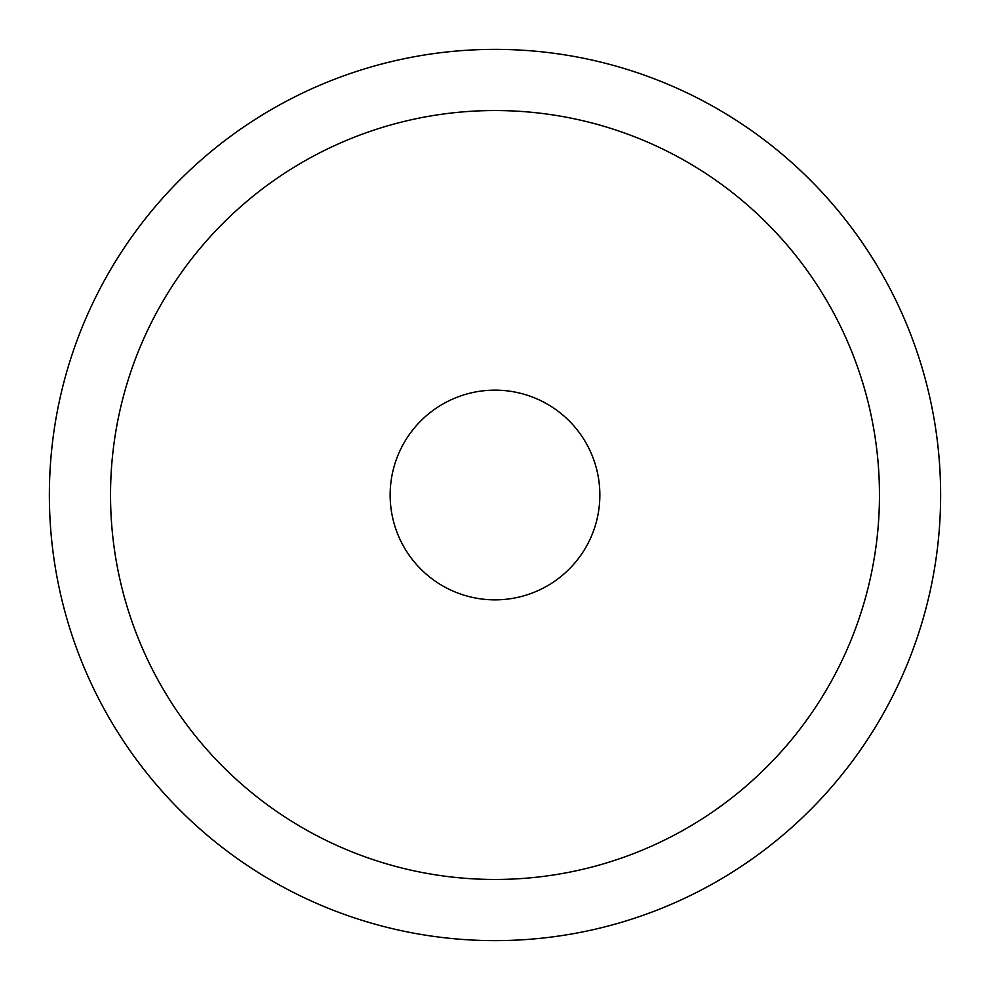 <?xml version="1.0" encoding="UTF-8"?>
<svg xmlns="http://www.w3.org/2000/svg" width="990" height="990" viewBox="0 0 990 990"><rect width="100%" height="100%" fill="white"/><g stroke="black" fill="none" stroke-linecap="round" stroke-linejoin="round"><path stroke-width="1.49" d="M281.358 103.925A445.624 445.624 0 0 0 103.925 708.642A445.624 445.624 0 0 0 708.642 886.075A445.624 445.624 0 0 0 886.075 281.358A445.624 445.624 0 0 0 281.358 103.925A445.624 445.624 0 0 1 886.075 281.358A445.624 445.624 0 0 1 708.642 886.075A445.624 445.624 0 0 1 103.925 708.642A445.624 445.624 0 0 1 281.358 103.925M545.267 402.979A104.853 104.853 0 0 1 587.021 545.267A104.853 104.853 0 0 1 444.733 587.021A104.853 104.853 0 0 1 402.979 444.733A104.853 104.853 0 0 1 545.267 402.979A104.853 104.853 0 0 0 402.979 444.733A104.853 104.853 0 0 0 444.733 587.021A104.853 104.853 0 0 0 587.021 545.267A104.853 104.853 0 0 0 545.267 402.979M310.674 832.392A384.454 384.454 0 0 1 495 110.546A384.454 384.454 0 0 1 679.326 832.392A384.454 384.454 0 0 1 310.674 832.392"/></g></svg>
